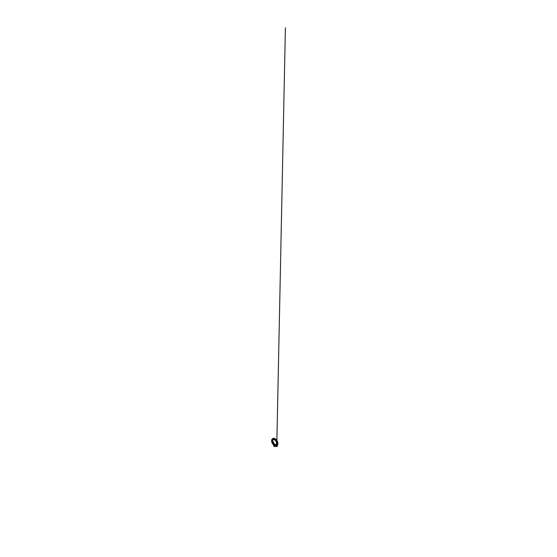 <?xml version="1.0" encoding="UTF-8"?>
<svg xmlns="http://www.w3.org/2000/svg" width="557" height="557" viewBox="0 0 557 557"><rect width="100%" height="100%" fill="white"/><g stroke="black" fill="none" stroke-linecap="round" stroke-linejoin="round"><path stroke-width="0.42" stroke-dasharray="2.79 2.09" d="M277.073 444.277L276.321 445.092C275.722 445.328 274.81 445.064 273.981 444.284C273.153 443.504 272.505 442.258 272.373 441.2C272.282 440.253 272.47 439.591 272.951 439.229L273.027 439.167C272.554 439.529 272.359 440.19 272.457 441.144L273.905 444.068C274.775 444.987 275.778 445.315 276.418 445.05C275.826 445.287 274.914 445.022 274.086 444.228C273.25 443.442 272.603 442.195 272.47 441.137L272.477 441.137C272.373 440.183 272.561 439.522 273.041 439.16L273.153 439.09C272.617 439.382 272.31 440.141 272.443 441.151C272.589 442.272 273.299 443.588 274.19 444.368C275.081 445.14 276.021 445.315 276.585 444.966L276.592 444.966M273.034 439.236C272.561 439.591 272.373 440.239 272.47 441.179C272.603 442.237 273.257 443.476 274.086 444.249C274.914 445.022 275.819 445.259 276.404 445.001M275.186 439.431C274.51 438.951 273.759 438.756 273.188 439.027C272.617 439.299 272.269 440.079 272.408 441.144C272.554 442.314 273.32 443.699 274.26 444.472C275.2 445.252 276.161 445.363 276.704 444.939M273.905 444.068L272.457 441.137L272.958 439.215L274.517 439.062L272.958 439.215L272.457 441.137L273.181 443.114L275.569 445.106L276.411 445.057L277.275 443.818M272.951 439.229L273.995 439.007M277.282 443.79C277.163 444.695 276.53 445.315 275.562 445.106M274.497 439.626L272.965 439.703L272.484 441.443L273.132 443.177L273.926 444.152L275.666 444.897L276.759 443.623C276.683 444.409 276.161 444.994 275.346 444.89L275.98 444.813C275.457 445.029 274.65 444.806 273.919 444.131L272.498 441.436L273.139 439.591M272.798 439.724L272.429 439.939M274.928 444.528L272.749 441.262L274.921 444.521M272.164 441.353L272.895 439.299L274.796 439.557L276.892 442.62L276.662 444.723L275.416 445.266L274.239 444.792L272.652 442.912L272.164 441.353M276.537 444.98C275.966 445.315 275.04 445.134 274.155 444.354C273.278 443.581 272.575 442.279 272.429 441.172L272.791 439.41L274.044 438.986L275.959 440.211L277.142 442.488M274.239 439.661L272.679 439.967L272.366 441.527L273.181 443.525L275.207 444.952C276.035 445.05 276.557 444.465 276.641 443.651M276.077 444.744L274.427 444.667L273.264 443.616L272.387 441.583L273.09 439.647M273.403 444.514L275.304 445.349L276.328 445.057L276.787 444.34L276.683 442.272C276.258 440.998 275.262 439.786 274.19 439.348L272.617 439.445C271.948 439.912 271.753 441.241 272.338 442.641L273.048 443.866L275.29 445.356L273.041 443.866L272.338 442.641C271.872 441.499 271.9 440.378 272.317 439.779C272.735 439.174 273.466 439.069 274.183 439.355L275.611 440.42L276.787 442.69L276.55 444.799L275.283 445.356L276.655 444.667L276.85 445.161M277.121 446.533L276.578 445.844L276.878 446.61M273.974 446.373L273.947 445.391L274.719 445.892L276.544 445.621L276.411 446.449M274.246 445.663L274.51 446.505M274.566 445.858L275.137 446.387M276.035 445.976L276.314 446.449M277.045 442.509L276.676 442.711M277.128 442.996L276.752 443.198M276 444.876L276.404 444.716M272.652 443.769L273.431 444.709L273.355 444.173L272.018 440.671L272.262 439.779L273.487 439.062L275.033 439.682L276.321 441.172L276.989 443.024L276.704 444.625C277.101 443.852 276.968 442.683 276.474 441.638C275.973 440.601 275.123 439.689 274.225 439.32L272.617 439.445M272.269 443.121L271.913 439.612L272.443 439L273.953 438.853L275.52 439.863L276.711 441.555L277.24 443.476L276.738 444.681M273.438 444.723L272.067 441.374C271.962 440.455 272.213 439.752 272.652 439.417C272.199 439.758 271.948 440.476 272.053 441.388L273.369 444.542M273.96 445.182L273.584 444.855M273.891 445.14L273.543 444.869M273.689 438.275L274.448 438.436C276.425 439.174 278.152 442.181 277.783 444.228L277.56 444.89M272.526 438.77L274.316 438.812L276.516 440.879L277.414 443.811L276.752 445.523L277.205 445.349M277.539 444.918L277.783 444.221C278.152 442.174 276.425 439.174 274.455 438.436L273.661 438.282M273.174 438.394L274.65 438.547C275.799 439.076 276.857 440.343 277.407 441.708L277.783 444.006L277.205 445.28M276.537 445.405L276.725 444.973M276.899 445.614C276.495 445.753 276.669 446.603 277.08 446.442L276.899 445.6M273.139 439.598L273.021 439.668C272.505 440.03 272.296 440.963 272.617 442.042L273.71 443.936L275.339 444.89L273.71 443.936L272.617 442.035C272.345 441.123 272.45 440.302 272.812 439.863C273.181 439.424 273.766 439.355 274.357 439.577M274.316 439.362L272.596 439.668L272.408 442.126L273.675 444.228L275.896 445.154L276.829 444.235L276.843 442.606L276.084 440.9L274.316 439.362M276.098 445.872L274.288 445.76M273.856 446.046L274.406 446.491L274.754 445.656M277.212 445.593L277.289 445.607C276.989 445.21 276.439 445.663 276.571 446.178L277.031 445.447L276.564 446.185L277.184 446.54M277.226 445.558L276.648 446.185L276.94 446.61M277.302 445.913L277.08 446.422L276.69 446.136L276.906 445.635L277.302 445.913M273.376 438.324L274.636 438.533C276.53 439.382 278.117 442.237 277.762 444.208C277.609 445.099 277.01 445.746 276.056 445.663M276.3 439.856L274.671 438.568C273.967 438.248 273.355 438.268 272.819 438.638L272.819 438.638C272.331 439.013 272.053 439.814 272.185 440.859C272.06 439.814 272.331 439.007 272.826 438.631C273.355 438.268 273.974 438.241 274.678 438.568C275.819 439.083 276.878 440.35 277.414 441.708M277.421 441.722C278.047 443.275 277.943 445.05 276.773 445.489L276.077 445.572L276.766 445.496C277.581 445.182 277.894 444.194 277.769 443.107L276.342 439.912M277.059 446.603L276.662 446.185C276.557 445.767 276.92 445.328 277.24 445.496L277.24 445.489M273.104 438.429L274.671 438.547C276.544 439.389 278.117 442.223 277.769 444.173L277.142 445.328M277.665 442.453C278.103 444.068 277.602 445.725 276.077 445.607M276.321 445.092L276.725 444.925M273.376 439.188L273.007 439.445M272.638 440.086L272.255 440.35M272.561 440.587L272.171 440.852M272.972 442.432L272.561 442.669M274.19 444.103L273.766 444.298M274.253 444.228L273.842 444.458M273.139 439.48L272.784 439.772M273.452 439.285L273.104 439.57M277.087 443.908L276.697 444.103M276.954 444.291L276.557 444.486M274.455 438.456L274.671 438.547C276.544 439.389 278.117 442.223 277.769 444.173L277.783 444.228M276.794 444.994L276.892 440.496L276.794 444.994"/><path stroke-width="0.84" d="M273.16 439.083L274.517 439.062C275.722 439.536 276.85 441.026 277.191 442.474L277.282 443.811L276.599 444.966C277.261 444.556 277.428 443.525 277.17 442.481L275.527 439.738C274.754 439.048 273.821 438.728 273.146 439.097C273.828 438.721 274.761 439.034 275.541 439.724L277.184 442.474C276.906 441.297 276.126 440.1 275.186 439.431M276.404 445.001C277.177 444.66 277.393 443.581 277.121 442.488L275.43 439.71C274.629 439.034 273.668 438.77 273.034 439.236M276.704 444.939C277.302 444.479 277.442 443.49 277.191 442.488M273.995 439.007C275.332 439.222 276.725 440.893 277.101 442.516L277.073 444.277M276.592 444.966C277.268 444.556 277.442 443.525 277.184 442.474L277.282 443.79M275.346 445.043L274.838 444.813M274.65 444.702L274.128 444.291M273.139 439.591L274.469 439.626C275.485 440.079 276.411 441.339 276.69 442.564C276.411 441.339 275.478 440.079 274.462 439.626L274.427 439.612M276.933 442.439L275.416 439.933C274.698 439.32 273.842 439.083 273.271 439.487L272.721 440.775L273.229 439.508L274.775 439.487C275.764 439.995 276.655 441.228 276.94 442.432L276.697 444.375C276.342 444.813 275.68 444.918 274.928 444.528L276.265 444.688C276.968 444.402 277.177 443.435 276.933 442.439M276.69 442.564L276.147 444.73C276.836 444.284 276.926 443.135 276.523 442.049C276.119 440.956 275.262 439.953 274.35 439.591C275.729 440.1 276.933 442.133 276.766 443.602L276.69 442.564M277.142 442.488C277.4 443.539 277.226 444.577 276.537 444.98M276.641 443.644L276.641 443.651C276.808 442.237 275.694 440.308 274.378 439.717L274.378 439.717C275.694 440.308 276.808 442.23 276.641 443.644L276.077 444.744M273.849 445.816L274.538 446.408L274.573 445.14L274.218 446.519M277.56 444.89L277.114 446.582L277.539 444.918M276.411 446.449L276.836 446.582L277.226 445.44M274.51 446.505L274.998 445.384L274.65 445.349M275.137 446.387L275.381 445.697L276.725 445.858L275.416 445.76M276.265 446.429L276.725 445.858M274.559 445.161L275.381 445.697M273.877 446.08L274.281 446.526L274.754 445.649L273.974 445.419M274.364 446.366L274.406 446.324C273.953 446.512 273.814 445.53 274.225 445.37L274.622 445.649L274.162 446.519L273.745 446.025L274.281 446.491L274.629 445.642L274.079 445.203L273.745 446.025L274.246 445.168L274.65 445.593M273.96 446.039L273.974 445.983C274.037 446.436 274.552 446.422 274.622 445.941L274.462 446.275M273.689 438.275L272.721 438.582C272.115 439.055 271.851 440.162 272.199 441.52C272.547 442.878 273.508 444.312 274.545 445.057L274.128 445.335M273.96 445.182L274.009 445.259C272.972 444.521 272.06 443.149 271.739 441.833C271.419 440.517 271.698 439.403 272.338 438.895L272.526 438.77M273.661 438.282L272.338 439.062L272.067 440.657L273.062 443.428L274.552 445.05M277.205 445.28L275.52 445.516L273.243 443.637L272.101 440.601L272.248 439.369L273.174 438.394M276.738 445.802L277.142 445.426M274.35 439.591L273.139 439.598M273.09 439.647L274.246 439.661M274.204 445.649L274.302 446.053L274.232 445.635M274.476 445.711L274.218 445.405L273.905 445.955L274.114 445.412L274.476 445.934C274.399 446.38 273.933 446.387 273.891 445.962L274.169 446.275L274.476 445.711M274.211 446.275L274.267 445.412L274.183 446.275M273.953 446.011L274.232 445.391L274.622 445.711M274.218 446.143L274.023 445.927C273.953 445.551 274.385 445.363 274.434 445.753L274.065 445.941C274.121 446.317 274.552 446.136 274.483 445.753L274.079 445.725L274.469 445.753L274.253 446.143M277.282 443.811L277.191 442.474C276.85 441.04 275.743 439.564 274.552 439.076C275.75 439.564 276.85 441.04 277.191 442.467M272.742 440.942L274.399 444.096C275.235 444.897 276.14 445.161 276.725 444.925C277.532 444.604 277.748 443.476 277.456 442.335C277.713 443.33 277.588 444.305 277.017 444.764C276.453 445.224 275.395 445.036 274.399 444.096L272.819 441.346L272.833 439.619L273.856 438.728L275.332 439.174L277.463 442.335L275.722 439.487C274.907 438.784 273.94 438.498 273.292 438.965C272.819 439.32 272.638 439.981 272.742 440.942M277.734 442.411C277.309 440.712 275.973 438.958 274.552 438.429L272.833 438.624C272.387 439.02 272.15 439.8 272.269 440.803C272.122 439.752 272.401 438.944 272.888 438.568L274.545 438.429C275.973 438.958 277.302 440.712 277.734 442.418L277.839 444.145L276.857 445.468C276.168 445.725 275.116 445.398 274.141 444.458C273.167 443.518 272.415 442.035 272.262 440.803L273.097 443.1L275.854 445.482L277.497 444.973L277.734 442.411M272.185 440.859C272.046 439.814 272.324 439.007 272.819 438.624L273.953 438.345L275.652 439.195C276.592 440.002 277.344 441.235 277.658 442.453C278.006 443.783 277.762 445.134 276.773 445.503C276.084 445.76 275.026 445.44 274.058 444.5C273.083 443.567 272.331 442.091 272.185 440.859L273.647 444.047C274.42 444.966 275.346 445.509 276.077 445.572C275.339 445.509 274.413 444.966 273.64 444.047L272.185 440.859M276.056 445.663L273.668 444.228L272.338 441.924L272.122 439.703L273.376 438.324M274.671 446.561L273.745 446.025L274.357 445.175L274.754 445.649L274.281 446.526M275.095 446.401L275.875 446.429M274.524 445.739C274.455 445.287 273.96 445.489 274.023 445.927M274.03 445.948C274.079 446.38 274.573 446.234 274.524 445.781M274.072 445.266C273.041 444.535 272.101 443.135 271.774 441.805C271.447 440.476 271.725 439.376 272.338 438.895L272.721 438.582M272.652 443.769L272.269 443.121M274.002 445.398C274.225 445.029 274.685 445.168 274.754 445.656M277.24 445.489L277.08 446.617M277.142 445.328L276.077 445.614L274.685 445.05L272.366 441.792L272.143 440.016L272.61 438.798L273.536 438.324L274.671 438.547C276.028 439.167 277.254 440.824 277.665 442.453M276.077 445.614L273.835 444.319L272.505 442.195L272.129 440.03L273.104 438.429M277.094 443.365L276.704 443.539M277.08 442.899L276.69 443.073M276.996 442.404L276.613 442.585M276.843 441.91L276.467 442.098M276.634 441.416L276.265 441.61M276.376 440.942L276.007 441.144M275.785 440.19L275.437 440.434M276.126 440.594L275.778 440.824M276.432 441.04L276.077 441.262M276.69 441.513L276.335 441.729M276.899 442.007L276.537 442.216M275.151 446.38L274.768 446.512M276.376 446.449L275.861 446.449M276.794 444.723L276.78 443.567L276.794 444.723M276.892 440.496L277.052 432.504L276.892 440.496M276.78 445.684L285.4 27.85L276.78 445.684"/></g></svg>
